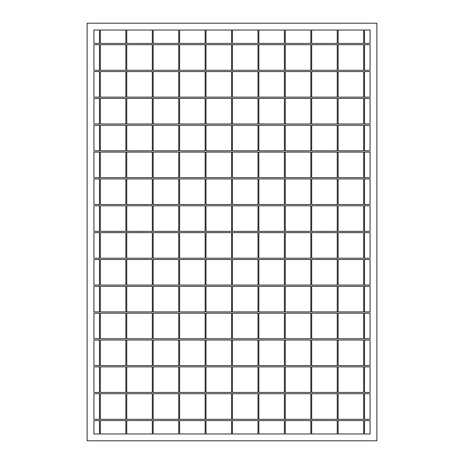 <?xml version="1.0" encoding="UTF-8"?>
<svg xmlns="http://www.w3.org/2000/svg" width="464" height="464" viewBox="0 0 464 464"><rect width="100%" height="100%" fill="white"/><g stroke="black" fill="none" stroke-linecap="round" stroke-linejoin="round"><path stroke-width="0.7" d="M364.524 433.979L370.063 433.979L364.524 433.979L364.524 420.558L370.063 420.558L364.524 420.558L364.524 433.979L370.063 433.979L370.063 420.558M363.672 433.979L363.672 420.558L363.672 433.979L338.105 433.979L363.672 433.979L338.105 433.979L338.105 420.558L363.672 420.558L338.105 420.558L338.105 433.979M364.524 30.021L370.063 30.021L364.524 30.021L370.063 30.021L370.063 43.442L364.524 43.442L364.524 30.021L364.524 43.442L370.063 43.442L370.063 30.021L370.063 43.442M363.672 30.021L338.105 30.021L363.672 30.021L363.672 43.442L338.105 43.442L338.105 30.021L363.672 30.021L363.672 43.442L338.105 43.442L338.105 30.021M370.063 205.796L364.524 205.796L364.524 231.362L370.063 231.362L370.063 205.796L370.063 231.362L364.524 231.362L364.524 205.796L370.063 205.796L370.063 231.362M93.937 231.362L99.476 231.362L93.937 231.362L93.937 205.796L99.476 205.796L99.476 231.362L99.476 205.796L93.937 205.796L93.937 231.362L93.937 205.796M100.328 231.362L125.895 231.362L100.328 231.362L100.328 205.796L125.895 205.796L125.895 231.362L125.895 205.796L100.328 205.796L100.328 231.362M126.747 231.362L152.314 231.362L126.747 231.362L126.747 205.796L152.314 205.796L152.314 231.362L152.314 205.796L126.747 205.796L126.747 231.362M153.166 231.362L178.733 231.362L153.166 231.362L153.166 205.796L178.733 205.796L178.733 231.362L178.733 205.796L153.166 205.796L153.166 231.362M179.585 231.362L205.152 231.362L179.585 231.362L179.585 205.796L205.152 205.796L205.152 231.362L205.152 205.796L179.585 205.796L179.585 231.362M206.004 231.362L231.577 231.362L206.004 231.362L206.004 205.796L231.577 205.796L231.577 231.362L231.577 205.796L206.004 205.796L206.004 231.362M232.423 231.362L257.996 231.362L232.423 231.362L232.423 205.796L257.996 205.796L257.996 231.362L257.996 205.796L232.423 205.796L232.423 231.362M258.848 231.362L284.415 231.362L258.848 231.362L258.848 205.796L284.415 205.796L284.415 231.362L284.415 205.796L258.848 205.796L258.848 231.362M285.267 231.362L310.834 231.362L285.267 231.362L285.267 205.796L310.834 205.796L310.834 231.362L310.834 205.796L285.267 205.796L285.267 231.362M311.686 231.362L337.253 231.362L311.686 231.362L311.686 205.796L337.253 205.796L337.253 231.362L337.253 205.796L311.686 205.796L311.686 231.362M338.105 231.362L363.672 231.362L338.105 231.362L338.105 205.796L363.672 205.796L363.672 231.362L363.672 205.796L338.105 205.796L338.105 231.362M370.063 232.638L364.524 232.638L370.063 232.638L370.063 258.204L370.063 232.638L370.063 258.204L364.524 258.204L370.063 258.204M363.672 232.638L338.105 232.638L363.672 232.638L363.672 258.204L338.105 258.204L363.672 258.204L363.672 232.638M337.253 232.638L311.686 232.638L337.253 232.638L337.253 258.204L311.686 258.204L337.253 258.204L337.253 232.638M310.834 232.638L285.267 232.638L310.834 232.638L310.834 258.204L285.267 258.204L310.834 258.204L310.834 232.638M284.415 232.638L258.848 232.638L284.415 232.638L284.415 258.204L258.848 258.204L284.415 258.204L284.415 232.638M257.996 232.638L232.423 232.638L257.996 232.638L257.996 258.204L232.423 258.204L257.996 258.204L257.996 232.638M231.577 232.638L206.004 232.638L231.577 232.638L231.577 258.204L206.004 258.204L231.577 258.204L231.577 232.638M205.152 232.638L179.585 232.638L205.152 232.638L205.152 258.204L179.585 258.204L205.152 258.204L205.152 232.638M178.733 232.638L153.166 232.638L178.733 232.638L178.733 258.204L153.166 258.204L178.733 258.204L178.733 232.638M152.314 232.638L126.747 232.638L152.314 232.638L152.314 258.204L126.747 258.204L152.314 258.204L152.314 232.638M125.895 232.638L100.328 232.638L125.895 232.638L125.895 258.204L100.328 258.204L125.895 258.204L125.895 232.638M99.476 232.638L93.937 232.638L93.937 258.204L99.476 258.204L93.937 258.204L93.937 232.638L99.476 232.638L99.476 258.204L99.476 232.638M370.063 259.486L364.524 259.486L370.063 259.486L370.063 285.053L370.063 259.486L370.063 285.053L364.524 285.053L370.063 285.053M363.672 259.486L338.105 259.486L363.672 259.486L363.672 285.053L338.105 285.053L363.672 285.053L363.672 259.486M337.253 259.486L311.686 259.486L337.253 259.486L337.253 285.053L311.686 285.053L337.253 285.053L337.253 259.486M310.834 259.486L285.267 259.486L310.834 259.486L310.834 285.053L285.267 285.053L310.834 285.053L310.834 259.486M284.415 259.486L258.848 259.486L284.415 259.486L284.415 285.053L258.848 285.053L284.415 285.053L284.415 259.486M257.996 259.486L232.423 259.486L257.996 259.486L257.996 285.053L232.423 285.053L257.996 285.053L257.996 259.486M231.577 259.486L206.004 259.486L231.577 259.486L231.577 285.053L206.004 285.053L231.577 285.053L231.577 259.486M205.152 259.486L179.585 259.486L205.152 259.486L205.152 285.053L179.585 285.053L205.152 285.053L205.152 259.486M178.733 259.486L153.166 259.486L178.733 259.486L178.733 285.053L153.166 285.053L178.733 285.053L178.733 259.486M152.314 259.486L126.747 259.486L152.314 259.486L152.314 285.053L126.747 285.053L152.314 285.053L152.314 259.486M125.895 259.486L100.328 259.486L125.895 259.486L125.895 285.053L100.328 285.053L125.895 285.053L125.895 259.486M99.476 259.486L93.937 259.486L93.937 285.053L99.476 285.053L93.937 285.053L93.937 259.486L99.476 259.486L99.476 285.053L99.476 259.486M370.063 286.329L364.524 286.329L370.063 286.329L370.063 311.901L370.063 286.329L370.063 311.901L364.524 311.901L370.063 311.901M363.672 286.329L338.105 286.329L363.672 286.329L363.672 311.901L338.105 311.901L363.672 311.901L363.672 286.329M337.253 286.329L311.686 286.329L337.253 286.329L337.253 311.901L311.686 311.901L337.253 311.901L337.253 286.329M310.834 286.329L285.267 286.329L310.834 286.329L310.834 311.901L285.267 311.901L310.834 311.901L310.834 286.329M284.415 286.329L258.848 286.329L284.415 286.329L284.415 311.901L258.848 311.901L284.415 311.901L284.415 286.329M257.996 286.329L232.423 286.329L257.996 286.329L257.996 311.901L232.423 311.901L257.996 311.901L257.996 286.329M231.577 286.329L206.004 286.329L231.577 286.329L231.577 311.901L206.004 311.901L231.577 311.901L231.577 286.329M205.152 286.329L179.585 286.329L205.152 286.329L205.152 311.901L179.585 311.901L205.152 311.901L205.152 286.329M178.733 286.329L153.166 286.329L178.733 286.329L178.733 311.901L153.166 311.901L178.733 311.901L178.733 286.329M152.314 286.329L126.747 286.329L152.314 286.329L152.314 311.901L126.747 311.901L152.314 311.901L152.314 286.329M125.895 286.329L100.328 286.329L125.895 286.329L125.895 311.901L100.328 311.901L125.895 311.901L125.895 286.329M99.476 286.329L93.937 286.329L93.937 311.901L99.476 311.901L93.937 311.901L93.937 286.329L99.476 286.329L99.476 311.901L99.476 286.329M370.063 313.177L364.524 313.177L370.063 313.177L370.063 338.743L370.063 313.177L370.063 338.743L364.524 338.743L370.063 338.743M363.672 313.177L338.105 313.177L363.672 313.177L363.672 338.743L338.105 338.743L363.672 338.743L363.672 313.177M337.253 313.177L311.686 313.177L337.253 313.177L337.253 338.743L311.686 338.743L337.253 338.743L337.253 313.177M310.834 313.177L285.267 313.177L310.834 313.177L310.834 338.743L285.267 338.743L310.834 338.743L310.834 313.177M284.415 313.177L258.848 313.177L284.415 313.177L284.415 338.743L258.848 338.743L284.415 338.743L284.415 313.177M257.996 313.177L232.423 313.177L257.996 313.177L257.996 338.743L232.423 338.743L257.996 338.743L257.996 313.177M231.577 313.177L206.004 313.177L231.577 313.177L231.577 338.743L206.004 338.743L231.577 338.743L231.577 313.177M205.152 313.177L179.585 313.177L205.152 313.177L205.152 338.743L179.585 338.743L205.152 338.743L205.152 313.177M178.733 313.177L153.166 313.177L178.733 313.177L178.733 338.743L153.166 338.743L178.733 338.743L178.733 313.177M152.314 313.177L126.747 313.177L152.314 313.177L152.314 338.743L126.747 338.743L152.314 338.743L152.314 313.177M125.895 313.177L100.328 313.177L125.895 313.177L125.895 338.743L100.328 338.743L125.895 338.743L125.895 313.177M99.476 313.177L93.937 313.177L93.937 338.743L99.476 338.743L93.937 338.743L93.937 313.177L99.476 313.177L99.476 338.743L99.476 313.177M370.063 340.019L364.524 340.019L370.063 340.019L370.063 365.591L370.063 340.019L370.063 365.591L364.524 365.591L370.063 365.591M363.672 340.019L338.105 340.019L363.672 340.019L363.672 365.591L338.105 365.591L363.672 365.591L363.672 340.019M337.253 340.019L311.686 340.019L337.253 340.019L337.253 365.591L311.686 365.591L337.253 365.591L337.253 340.019M310.834 340.019L285.267 340.019L310.834 340.019L310.834 365.591L285.267 365.591L310.834 365.591L310.834 340.019M284.415 340.019L258.848 340.019L284.415 340.019L284.415 365.591L258.848 365.591L284.415 365.591L284.415 340.019M257.996 340.019L232.423 340.019L257.996 340.019L257.996 365.591L232.423 365.591L257.996 365.591L257.996 340.019M231.577 340.019L206.004 340.019L231.577 340.019L231.577 365.591L206.004 365.591L231.577 365.591L231.577 340.019M205.152 340.019L179.585 340.019L205.152 340.019L205.152 365.591L179.585 365.591L205.152 365.591L205.152 340.019M178.733 340.019L153.166 340.019L178.733 340.019L178.733 365.591L153.166 365.591L178.733 365.591L178.733 340.019M152.314 340.019L126.747 340.019L152.314 340.019L152.314 365.591L126.747 365.591L152.314 365.591L152.314 340.019M125.895 340.019L100.328 340.019L125.895 340.019L125.895 365.591L100.328 365.591L125.895 365.591L125.895 340.019M99.476 340.019L93.937 340.019L93.937 365.591L99.476 365.591L93.937 365.591L93.937 340.019L99.476 340.019L99.476 365.591L99.476 340.019M370.063 366.867L364.524 366.867L370.063 366.867L370.063 392.434L370.063 366.867L370.063 392.434L364.524 392.434L370.063 392.434M363.672 366.867L338.105 366.867L363.672 366.867L363.672 392.434L338.105 392.434L363.672 392.434L363.672 366.867M337.253 366.867L311.686 366.867L337.253 366.867L337.253 392.434L311.686 392.434L337.253 392.434L337.253 366.867M310.834 366.867L285.267 366.867L310.834 366.867L310.834 392.434L285.267 392.434L310.834 392.434L310.834 366.867M284.415 366.867L258.848 366.867L284.415 366.867L284.415 392.434L258.848 392.434L284.415 392.434L284.415 366.867M257.996 366.867L232.423 366.867L257.996 366.867L257.996 392.434L232.423 392.434L257.996 392.434L257.996 366.867M231.577 366.867L206.004 366.867L231.577 366.867L231.577 392.434L206.004 392.434L231.577 392.434L231.577 366.867M205.152 366.867L179.585 366.867L205.152 366.867L205.152 392.434L179.585 392.434L205.152 392.434L205.152 366.867M178.733 366.867L153.166 366.867L178.733 366.867L178.733 392.434L153.166 392.434L178.733 392.434L178.733 366.867M152.314 366.867L126.747 366.867L152.314 366.867L152.314 392.434L126.747 392.434L152.314 392.434L152.314 366.867M125.895 366.867L100.328 366.867L125.895 366.867L125.895 392.434L100.328 392.434L125.895 392.434L125.895 366.867M99.476 366.867L93.937 366.867L93.937 392.434L99.476 392.434L93.937 392.434L93.937 366.867L99.476 366.867L99.476 392.434L99.476 366.867M370.063 393.716L364.524 393.716L370.063 393.716L370.063 419.282L370.063 393.716L370.063 419.282L364.524 419.282L370.063 419.282M363.672 393.716L338.105 393.716L363.672 393.716L363.672 419.282L338.105 419.282L363.672 419.282L363.672 393.716M337.253 393.716L311.686 393.716L337.253 393.716L337.253 419.282L311.686 419.282L337.253 419.282L337.253 393.716M310.834 393.716L285.267 393.716L310.834 393.716L310.834 419.282L285.267 419.282L310.834 419.282L310.834 393.716M284.415 393.716L258.848 393.716L284.415 393.716L284.415 419.282L258.848 419.282L284.415 419.282L284.415 393.716M257.996 393.716L232.423 393.716L257.996 393.716L257.996 419.282L232.423 419.282L257.996 419.282L257.996 393.716M231.577 393.716L206.004 393.716L231.577 393.716L231.577 419.282L206.004 419.282L231.577 419.282L231.577 393.716M205.152 393.716L179.585 393.716L205.152 393.716L205.152 419.282L179.585 419.282L205.152 419.282L205.152 393.716M178.733 393.716L153.166 393.716L178.733 393.716L178.733 419.282L153.166 419.282L178.733 419.282L178.733 393.716M152.314 393.716L126.747 393.716L152.314 393.716L152.314 419.282L126.747 419.282L152.314 419.282L152.314 393.716M125.895 393.716L100.328 393.716L125.895 393.716L125.895 419.282L100.328 419.282L125.895 419.282L125.895 393.716M99.476 393.716L93.937 393.716L93.937 419.282L99.476 419.282L93.937 419.282L93.937 393.716L99.476 393.716L99.476 419.282L99.476 393.716M337.253 433.979L337.253 420.558L311.686 420.558L337.253 420.558L337.253 433.979L311.686 433.979L337.253 433.979L311.686 433.979L311.686 420.558L311.686 433.979M310.834 433.979L310.834 420.558L285.267 420.558L310.834 420.558L310.834 433.979L285.267 433.979L310.834 433.979L285.267 433.979L285.267 420.558L285.267 433.979M284.415 433.979L284.415 420.558L258.848 420.558L284.415 420.558L284.415 433.979L258.848 433.979L284.415 433.979L258.848 433.979L258.848 420.558L258.848 433.979M257.996 433.979L257.996 420.558L232.423 420.558L257.996 420.558L257.996 433.979L232.423 433.979L257.996 433.979L232.423 433.979L232.423 420.558L232.423 433.979M231.577 433.979L231.577 420.558L206.004 420.558L231.577 420.558L231.577 433.979L206.004 433.979L231.577 433.979L206.004 433.979L206.004 420.558L206.004 433.979M205.152 433.979L205.152 420.558L179.585 420.558L205.152 420.558L205.152 433.979L179.585 433.979L205.152 433.979L179.585 433.979L179.585 420.558L179.585 433.979M178.733 433.979L178.733 420.558L153.166 420.558L178.733 420.558L178.733 433.979L153.166 433.979L178.733 433.979L153.166 433.979L153.166 420.558L153.166 433.979M152.314 433.979L152.314 420.558L126.747 420.558L152.314 420.558L152.314 433.979L126.747 433.979L152.314 433.979L126.747 433.979L126.747 420.558L126.747 433.979M125.895 433.979L125.895 420.558L100.328 420.558L125.895 420.558L125.895 433.979L100.328 433.979L125.895 433.979L100.328 433.979L100.328 420.558L100.328 433.979M99.476 433.979L99.476 420.558L93.937 420.558L99.476 420.558L99.476 433.979L93.937 433.979L99.476 433.979L93.937 433.979L93.937 420.558M363.672 204.514L338.105 204.514L338.105 178.947L363.672 178.947L363.672 204.514L338.105 204.514L338.105 178.947L363.672 178.947L363.672 204.514M337.253 204.514L311.686 204.514L311.686 178.947L337.253 178.947L337.253 204.514L311.686 204.514L311.686 178.947L337.253 178.947L337.253 204.514M310.834 204.514L285.267 204.514L285.267 178.947L310.834 178.947L310.834 204.514L285.267 204.514L285.267 178.947L310.834 178.947L310.834 204.514M284.415 204.514L258.848 204.514L258.848 178.947L284.415 178.947L284.415 204.514L258.848 204.514L258.848 178.947L284.415 178.947L284.415 204.514M257.996 204.514L232.423 204.514L232.423 178.947L257.996 178.947L257.996 204.514L232.423 204.514L232.423 178.947L257.996 178.947L257.996 204.514M231.577 204.514L206.004 204.514L206.004 178.947L231.577 178.947L231.577 204.514L206.004 204.514L206.004 178.947L231.577 178.947L231.577 204.514M205.152 204.514L179.585 204.514L179.585 178.947L205.152 178.947L205.152 204.514L179.585 204.514L179.585 178.947L205.152 178.947L205.152 204.514M178.733 204.514L153.166 204.514L153.166 178.947L178.733 178.947L178.733 204.514L153.166 204.514L153.166 178.947L178.733 178.947L178.733 204.514M152.314 204.514L126.747 204.514L126.747 178.947L152.314 178.947L152.314 204.514L126.747 204.514L126.747 178.947L152.314 178.947L152.314 204.514M125.895 204.514L100.328 204.514L100.328 178.947L125.895 178.947L125.895 204.514L100.328 204.514L100.328 178.947L125.895 178.947L125.895 204.514M93.937 178.947L99.476 178.947L99.476 204.514L93.937 204.514L93.937 178.947L99.476 178.947L99.476 204.514L93.937 204.514L93.937 178.947L93.937 204.514M370.063 204.514L364.524 204.514L364.524 178.947L370.063 178.947L370.063 204.514L370.063 178.947L370.063 204.514L364.524 204.514L364.524 178.947L370.063 178.947M363.672 177.671L338.105 177.671L338.105 152.099L363.672 152.099L363.672 177.671L338.105 177.671L338.105 152.099L363.672 152.099L363.672 177.671M337.253 177.671L311.686 177.671L311.686 152.099L337.253 152.099L337.253 177.671L311.686 177.671L311.686 152.099L337.253 152.099L337.253 177.671M310.834 177.671L285.267 177.671L285.267 152.099L310.834 152.099L310.834 177.671L285.267 177.671L285.267 152.099L310.834 152.099L310.834 177.671M284.415 177.671L258.848 177.671L258.848 152.099L284.415 152.099L284.415 177.671L258.848 177.671L258.848 152.099L284.415 152.099L284.415 177.671M257.996 177.671L232.423 177.671L232.423 152.099L257.996 152.099L257.996 177.671L232.423 177.671L232.423 152.099L257.996 152.099L257.996 177.671M231.577 177.671L206.004 177.671L206.004 152.099L231.577 152.099L231.577 177.671L206.004 177.671L206.004 152.099L231.577 152.099L231.577 177.671M205.152 177.671L179.585 177.671L179.585 152.099L205.152 152.099L205.152 177.671L179.585 177.671L179.585 152.099L205.152 152.099L205.152 177.671M178.733 177.671L153.166 177.671L153.166 152.099L178.733 152.099L178.733 177.671L153.166 177.671L153.166 152.099L178.733 152.099L178.733 177.671M152.314 177.671L126.747 177.671L126.747 152.099L152.314 152.099L152.314 177.671L126.747 177.671L126.747 152.099L152.314 152.099L152.314 177.671M125.895 177.671L100.328 177.671L100.328 152.099L125.895 152.099L125.895 177.671L100.328 177.671L100.328 152.099L125.895 152.099L125.895 177.671M93.937 152.099L99.476 152.099L99.476 177.671L93.937 177.671L93.937 152.099L99.476 152.099L99.476 177.671L93.937 177.671L93.937 152.099L93.937 177.671M370.063 177.671L364.524 177.671L364.524 152.099L370.063 152.099L370.063 177.671L370.063 152.099L370.063 177.671L364.524 177.671L364.524 152.099L370.063 152.099M363.672 150.823L338.105 150.823L338.105 125.257L363.672 125.257L363.672 150.823L338.105 150.823L338.105 125.257L363.672 125.257L363.672 150.823M337.253 150.823L311.686 150.823L311.686 125.257L337.253 125.257L337.253 150.823L311.686 150.823L311.686 125.257L337.253 125.257L337.253 150.823M310.834 150.823L285.267 150.823L285.267 125.257L310.834 125.257L310.834 150.823L285.267 150.823L285.267 125.257L310.834 125.257L310.834 150.823M284.415 150.823L258.848 150.823L258.848 125.257L284.415 125.257L284.415 150.823L258.848 150.823L258.848 125.257L284.415 125.257L284.415 150.823M257.996 150.823L232.423 150.823L232.423 125.257L257.996 125.257L257.996 150.823L232.423 150.823L232.423 125.257L257.996 125.257L257.996 150.823M231.577 150.823L206.004 150.823L206.004 125.257L231.577 125.257L231.577 150.823L206.004 150.823L206.004 125.257L231.577 125.257L231.577 150.823M205.152 150.823L179.585 150.823L179.585 125.257L205.152 125.257L205.152 150.823L179.585 150.823L179.585 125.257L205.152 125.257L205.152 150.823M178.733 150.823L153.166 150.823L153.166 125.257L178.733 125.257L178.733 150.823L153.166 150.823L153.166 125.257L178.733 125.257L178.733 150.823M152.314 150.823L126.747 150.823L126.747 125.257L152.314 125.257L152.314 150.823L126.747 150.823L126.747 125.257L152.314 125.257L152.314 150.823M125.895 150.823L100.328 150.823L100.328 125.257L125.895 125.257L125.895 150.823L100.328 150.823L100.328 125.257L125.895 125.257L125.895 150.823M93.937 125.257L99.476 125.257L99.476 150.823L93.937 150.823L93.937 125.257L99.476 125.257L99.476 150.823L93.937 150.823L93.937 125.257L93.937 150.823M370.063 150.823L364.524 150.823L364.524 125.257L370.063 125.257L370.063 150.823L370.063 125.257L370.063 150.823L364.524 150.823L364.524 125.257L370.063 125.257M363.672 123.981L338.105 123.981L338.105 98.409L363.672 98.409L363.672 123.981L338.105 123.981L338.105 98.409L363.672 98.409L363.672 123.981M337.253 123.981L311.686 123.981L311.686 98.409L337.253 98.409L337.253 123.981L311.686 123.981L311.686 98.409L337.253 98.409L337.253 123.981M310.834 123.981L285.267 123.981L285.267 98.409L310.834 98.409L310.834 123.981L285.267 123.981L285.267 98.409L310.834 98.409L310.834 123.981M284.415 123.981L258.848 123.981L258.848 98.409L284.415 98.409L284.415 123.981L258.848 123.981L258.848 98.409L284.415 98.409L284.415 123.981M257.996 123.981L232.423 123.981L232.423 98.409L257.996 98.409L257.996 123.981L232.423 123.981L232.423 98.409L257.996 98.409L257.996 123.981M231.577 123.981L206.004 123.981L206.004 98.409L231.577 98.409L231.577 123.981L206.004 123.981L206.004 98.409L231.577 98.409L231.577 123.981M205.152 123.981L179.585 123.981L179.585 98.409L205.152 98.409L205.152 123.981L179.585 123.981L179.585 98.409L205.152 98.409L205.152 123.981M178.733 123.981L153.166 123.981L153.166 98.409L178.733 98.409L178.733 123.981L153.166 123.981L153.166 98.409L178.733 98.409L178.733 123.981M152.314 123.981L126.747 123.981L126.747 98.409L152.314 98.409L152.314 123.981L126.747 123.981L126.747 98.409L152.314 98.409L152.314 123.981M125.895 123.981L100.328 123.981L100.328 98.409L125.895 98.409L125.895 123.981L100.328 123.981L100.328 98.409L125.895 98.409L125.895 123.981M93.937 98.409L99.476 98.409L99.476 123.981L93.937 123.981L93.937 98.409L99.476 98.409L99.476 123.981L93.937 123.981L93.937 98.409L93.937 123.981M370.063 123.981L364.524 123.981L364.524 98.409L370.063 98.409L370.063 123.981L370.063 98.409L370.063 123.981L364.524 123.981L364.524 98.409L370.063 98.409M363.672 97.133L338.105 97.133L338.105 71.566L363.672 71.566L363.672 97.133L338.105 97.133L338.105 71.566L363.672 71.566L363.672 97.133M337.253 97.133L311.686 97.133L311.686 71.566L337.253 71.566L337.253 97.133L311.686 97.133L311.686 71.566L337.253 71.566L337.253 97.133M310.834 97.133L285.267 97.133L285.267 71.566L310.834 71.566L310.834 97.133L285.267 97.133L285.267 71.566L310.834 71.566L310.834 97.133M284.415 97.133L258.848 97.133L258.848 71.566L284.415 71.566L284.415 97.133L258.848 97.133L258.848 71.566L284.415 71.566L284.415 97.133M257.996 97.133L232.423 97.133L232.423 71.566L257.996 71.566L257.996 97.133L232.423 97.133L232.423 71.566L257.996 71.566L257.996 97.133M231.577 97.133L206.004 97.133L206.004 71.566L231.577 71.566L231.577 97.133L206.004 97.133L206.004 71.566L231.577 71.566L231.577 97.133M205.152 97.133L179.585 97.133L179.585 71.566L205.152 71.566L205.152 97.133L179.585 97.133L179.585 71.566L205.152 71.566L205.152 97.133M178.733 97.133L153.166 97.133L153.166 71.566L178.733 71.566L178.733 97.133L153.166 97.133L153.166 71.566L178.733 71.566L178.733 97.133M152.314 97.133L126.747 97.133L126.747 71.566L152.314 71.566L152.314 97.133L126.747 97.133L126.747 71.566L152.314 71.566L152.314 97.133M125.895 97.133L100.328 97.133L100.328 71.566L125.895 71.566L125.895 97.133L100.328 97.133L100.328 71.566L125.895 71.566L125.895 97.133M93.937 71.566L99.476 71.566L99.476 97.133L93.937 97.133L93.937 71.566L99.476 71.566L99.476 97.133L93.937 97.133L93.937 71.566L93.937 97.133M370.063 97.133L364.524 97.133L364.524 71.566L370.063 71.566L370.063 97.133L370.063 71.566L370.063 97.133L364.524 97.133L364.524 71.566L370.063 71.566M363.672 70.284L338.105 70.284L338.105 44.718L363.672 44.718L363.672 70.284L338.105 70.284L338.105 44.718L363.672 44.718L363.672 70.284M337.253 70.284L311.686 70.284L311.686 44.718L337.253 44.718L337.253 70.284L311.686 70.284L311.686 44.718L337.253 44.718L337.253 70.284M310.834 70.284L285.267 70.284L285.267 44.718L310.834 44.718L310.834 70.284L285.267 70.284L285.267 44.718L310.834 44.718L310.834 70.284M284.415 70.284L258.848 70.284L258.848 44.718L284.415 44.718L284.415 70.284L258.848 70.284L258.848 44.718L284.415 44.718L284.415 70.284M257.996 70.284L232.423 70.284L232.423 44.718L257.996 44.718L257.996 70.284L232.423 70.284L232.423 44.718L257.996 44.718L257.996 70.284M231.577 70.284L206.004 70.284L206.004 44.718L231.577 44.718L231.577 70.284L206.004 70.284L206.004 44.718L231.577 44.718L231.577 70.284M205.152 70.284L179.585 70.284L179.585 44.718L205.152 44.718L205.152 70.284L179.585 70.284L179.585 44.718L205.152 44.718L205.152 70.284M178.733 70.284L153.166 70.284L153.166 44.718L178.733 44.718L178.733 70.284L153.166 70.284L153.166 44.718L178.733 44.718L178.733 70.284M152.314 70.284L126.747 70.284L126.747 44.718L152.314 44.718L152.314 70.284L126.747 70.284L126.747 44.718L152.314 44.718L152.314 70.284M125.895 70.284L100.328 70.284L100.328 44.718L125.895 44.718L125.895 70.284L100.328 70.284L100.328 44.718L125.895 44.718L125.895 70.284M93.937 44.718L99.476 44.718L99.476 70.284L93.937 70.284L93.937 44.718L99.476 44.718L99.476 70.284L93.937 70.284L93.937 44.718L93.937 70.284M370.063 70.284L364.524 70.284L364.524 44.718L370.063 44.718L370.063 70.284L370.063 44.718L370.063 70.284L364.524 70.284L364.524 44.718L370.063 44.718M337.253 30.021L337.253 43.442L311.686 43.442L311.686 30.021L337.253 30.021L311.686 30.021L337.253 30.021L337.253 43.442L311.686 43.442L311.686 30.021M310.834 30.021L310.834 43.442L285.267 43.442L285.267 30.021L310.834 30.021L285.267 30.021L310.834 30.021L310.834 43.442L285.267 43.442L285.267 30.021M284.415 30.021L284.415 43.442L258.848 43.442L258.848 30.021L284.415 30.021L258.848 30.021L284.415 30.021L284.415 43.442L258.848 43.442L258.848 30.021M257.996 30.021L257.996 43.442L232.423 43.442L232.423 30.021L257.996 30.021L232.423 30.021L257.996 30.021L257.996 43.442L232.423 43.442L232.423 30.021M231.577 30.021L231.577 43.442L206.004 43.442L206.004 30.021L231.577 30.021L206.004 30.021L231.577 30.021L231.577 43.442L206.004 43.442L206.004 30.021M205.152 30.021L205.152 43.442L179.585 43.442L179.585 30.021L205.152 30.021L179.585 30.021L205.152 30.021L205.152 43.442L179.585 43.442L179.585 30.021M178.733 30.021L178.733 43.442L153.166 43.442L153.166 30.021L178.733 30.021L153.166 30.021L178.733 30.021L178.733 43.442L153.166 43.442L153.166 30.021M152.314 30.021L152.314 43.442L126.747 43.442L126.747 30.021L152.314 30.021L126.747 30.021L152.314 30.021L152.314 43.442L126.747 43.442L126.747 30.021M125.895 30.021L125.895 43.442L100.328 43.442L100.328 30.021L125.895 30.021L100.328 30.021L125.895 30.021L125.895 43.442L100.328 43.442L100.328 30.021M99.476 30.021L99.476 43.442L93.937 43.442L93.937 30.021L99.476 30.021L93.937 30.021L93.937 43.442L93.937 30.021L99.476 30.021L99.476 43.442L93.937 43.442M87.116 440.8L376.884 440.8L376.884 23.2L376.884 440.8L87.116 440.8L87.116 23.2L87.116 440.8M376.884 23.2L87.116 23.2L376.884 23.2M338.105 258.204L338.105 232.638L338.105 258.204M338.105 285.053L338.105 259.486L338.105 285.053M338.105 311.901L338.105 286.329L338.105 311.901M338.105 338.743L338.105 313.177L338.105 338.743M338.105 365.591L338.105 340.019L338.105 365.591M338.105 392.434L338.105 366.867L338.105 392.434M338.105 419.282L338.105 393.716L338.105 419.282M364.524 258.204L364.524 232.638L364.524 258.204M364.524 285.053L364.524 259.486L364.524 285.053M364.524 311.901L364.524 286.329L364.524 311.901M364.524 338.743L364.524 313.177L364.524 338.743M364.524 365.591L364.524 340.019L364.524 365.591M364.524 392.434L364.524 366.867L364.524 392.434M364.524 419.282L364.524 393.716L364.524 419.282M311.686 258.204L311.686 232.638L311.686 258.204M311.686 285.053L311.686 259.486L311.686 285.053M311.686 311.901L311.686 286.329L311.686 311.901M311.686 338.743L311.686 313.177L311.686 338.743M311.686 365.591L311.686 340.019L311.686 365.591M311.686 392.434L311.686 366.867L311.686 392.434M311.686 419.282L311.686 393.716L311.686 419.282M285.267 258.204L285.267 232.638L285.267 258.204M285.267 285.053L285.267 259.486L285.267 285.053M285.267 311.901L285.267 286.329L285.267 311.901M285.267 338.743L285.267 313.177L285.267 338.743M285.267 365.591L285.267 340.019L285.267 365.591M285.267 392.434L285.267 366.867L285.267 392.434M285.267 419.282L285.267 393.716L285.267 419.282M258.848 258.204L258.848 232.638L258.848 258.204M258.848 285.053L258.848 259.486L258.848 285.053M258.848 311.901L258.848 286.329L258.848 311.901M258.848 338.743L258.848 313.177L258.848 338.743M258.848 365.591L258.848 340.019L258.848 365.591M258.848 392.434L258.848 366.867L258.848 392.434M258.848 419.282L258.848 393.716L258.848 419.282M232.423 419.282L232.423 393.716L232.423 419.282M232.423 392.434L232.423 366.867L232.423 392.434M232.423 365.591L232.423 340.019L232.423 365.591M232.423 338.743L232.423 313.177L232.423 338.743M232.423 311.901L232.423 286.329L232.423 311.901M232.423 285.053L232.423 259.486L232.423 285.053M232.423 258.204L232.423 232.638L232.423 258.204M206.004 419.282L206.004 393.716L206.004 419.282M206.004 392.434L206.004 366.867L206.004 392.434M206.004 365.591L206.004 340.019L206.004 365.591M206.004 338.743L206.004 313.177L206.004 338.743M206.004 311.901L206.004 286.329L206.004 311.901M206.004 285.053L206.004 259.486L206.004 285.053M206.004 258.204L206.004 232.638L206.004 258.204M179.585 258.204L179.585 232.638L179.585 258.204M179.585 285.053L179.585 259.486L179.585 285.053M179.585 311.901L179.585 286.329L179.585 311.901M179.585 338.743L179.585 313.177L179.585 338.743M179.585 365.591L179.585 340.019L179.585 365.591M179.585 392.434L179.585 366.867L179.585 392.434M179.585 419.282L179.585 393.716L179.585 419.282M153.166 258.204L153.166 232.638L153.166 258.204M153.166 285.053L153.166 259.486L153.166 285.053M153.166 311.901L153.166 286.329L153.166 311.901M153.166 338.743L153.166 313.177L153.166 338.743M153.166 365.591L153.166 340.019L153.166 365.591M153.166 392.434L153.166 366.867L153.166 392.434M153.166 419.282L153.166 393.716L153.166 419.282M126.747 258.204L126.747 232.638L126.747 258.204M126.747 285.053L126.747 259.486L126.747 285.053M126.747 311.901L126.747 286.329L126.747 311.901M126.747 338.743L126.747 313.177L126.747 338.743M126.747 365.591L126.747 340.019L126.747 365.591M126.747 392.434L126.747 366.867L126.747 392.434M126.747 419.282L126.747 393.716L126.747 419.282M100.328 258.204L100.328 232.638L100.328 258.204M100.328 285.053L100.328 259.486L100.328 285.053M100.328 311.901L100.328 286.329L100.328 311.901M100.328 338.743L100.328 313.177L100.328 338.743M100.328 365.591L100.328 340.019L100.328 365.591M100.328 392.434L100.328 366.867L100.328 392.434M100.328 419.282L100.328 393.716L100.328 419.282M93.937 419.282L93.937 393.716M93.937 392.434L93.937 366.867M93.937 365.591L93.937 340.019M93.937 338.743L93.937 313.177M93.937 311.901L93.937 286.329M93.937 285.053L93.937 259.486M93.937 258.204L93.937 232.638"/></g></svg>
